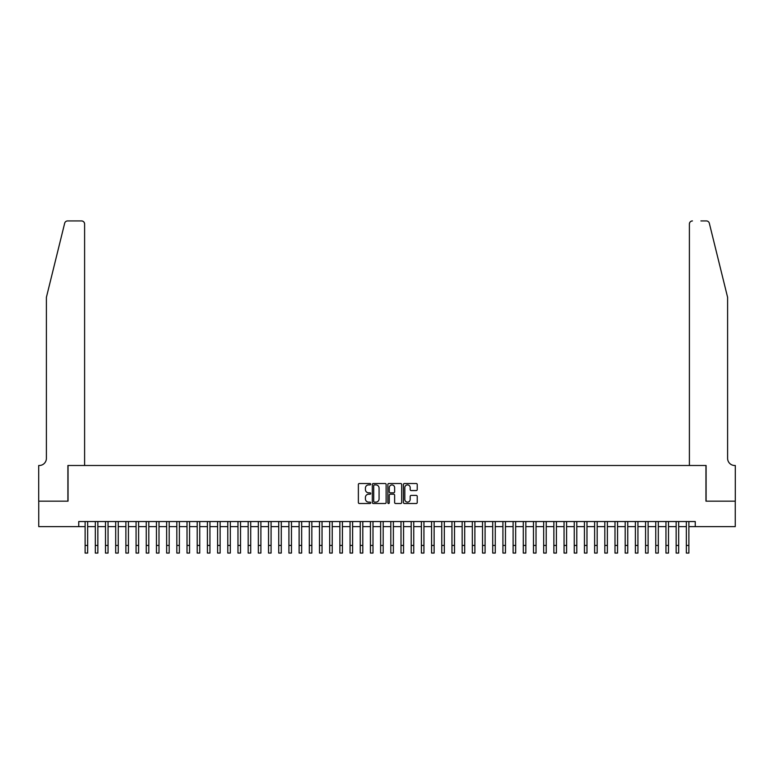 <?xml version="1.0" encoding="UTF-8"?>
<svg xmlns="http://www.w3.org/2000/svg" width="774" height="774" viewBox="0 0 774 774"><rect width="100%" height="100%" fill="white"/><g stroke="black" fill="none" stroke-linecap="round" stroke-linejoin="round"><path stroke-width="1.16" d="M370.698 484.214A0.697 0.697 0 0 0 369.991 483.508L359.368 483.508A0.997 0.997 0 0 0 358.372 484.514L358.372 502.519A0.997 0.997 0 0 0 359.368 503.516L369.991 503.516A0.697 0.697 0 0 0 370.698 502.819A0.697 0.697 0 0 0 369.991 502.113L368.618 502.113A3.202 3.202 0 0 1 365.425 498.911L365.425 497.411A3.202 3.202 0 0 1 368.618 494.209L369.991 494.209A0.697 0.697 0 0 0 370.698 493.512A0.697 0.697 0 0 0 369.991 492.815L368.618 492.815A3.202 3.202 0 0 1 365.425 489.613L365.425 488.113A3.202 3.202 0 0 1 368.618 484.911L369.991 484.911A0.697 0.697 0 0 0 370.698 484.214M416.228 490.561A0.997 0.997 0 0 0 417.234 489.565L417.234 484.514A0.997 0.997 0 0 0 416.228 483.508L404.425 483.508A0.997 0.997 0 0 0 403.428 484.514L403.428 502.519A0.997 0.997 0 0 0 404.425 503.516L416.228 503.516A0.997 0.997 0 0 0 417.234 502.519L417.234 496.415A0.997 0.997 0 0 0 416.228 495.408L411.178 495.408A0.997 0.997 0 0 0 410.181 496.415L410.181 499.443A2.68 2.68 0 0 1 407.501 502.113A2.68 2.68 0 0 1 404.831 499.443L404.831 487.591A2.68 2.68 0 0 1 407.501 484.911A2.68 2.68 0 0 1 410.181 487.591L410.181 489.565A0.997 0.997 0 0 0 411.178 490.561L416.228 490.561M78.745 526.63L38.748 526.63L38.748 501.155L68.044 501.155L68.044 465.493L705.956 465.493L705.956 501.155L735.252 501.155L735.252 526.63L695.255 526.63L695.255 521.541L78.745 521.541L78.745 526.63L85.121 526.63M386.129 484.514A0.997 0.997 0 0 0 385.123 483.508L373.32 483.508A0.997 0.997 0 0 0 372.323 484.514L372.323 502.519A0.997 0.997 0 0 0 373.32 503.516L385.123 503.516A0.997 0.997 0 0 0 386.129 502.519L386.129 484.514M388.877 483.508L400.68 483.508A0.997 0.997 0 0 1 401.677 484.514L401.677 502.519A0.997 0.997 0 0 1 400.68 503.516L395.63 503.516A0.997 0.997 0 0 1 394.624 502.519L394.624 495.215A0.997 0.997 0 0 0 393.627 494.209L390.28 494.209A0.997 0.997 0 0 0 389.274 495.215L389.274 502.819A0.697 0.697 0 0 1 388.577 503.516A0.697 0.697 0 0 1 387.871 502.819L387.871 484.514A0.997 0.997 0 0 1 388.877 483.508M87.665 526.63L95.308 526.63M97.853 526.63L105.496 526.63M108.041 526.63L115.684 526.63M118.238 526.63L125.881 526.63M128.426 526.63L136.069 526.63M138.614 526.63L146.257 526.63M148.802 526.63L156.445 526.63M158.999 526.63L166.642 526.63M169.187 526.63L176.83 526.63M179.375 526.63L187.018 526.63M189.562 526.63L197.206 526.63M199.76 526.63L207.403 526.63M209.948 526.63L217.591 526.63M220.135 526.63L227.779 526.63M230.323 526.63L237.966 526.63M240.52 526.63L248.164 526.63M250.708 526.63L258.352 526.63M260.896 526.63L268.539 526.63M271.084 526.63L278.727 526.63M281.281 526.63L288.915 526.63M291.469 526.63L299.112 526.63M301.657 526.63L309.3 526.63M311.845 526.63L319.488 526.63M322.042 526.63L329.676 526.63M332.23 526.63L339.873 526.63M342.418 526.63L350.061 526.63M352.605 526.63L360.249 526.63M362.803 526.63L370.436 526.63M372.991 526.63L380.634 526.63M383.178 526.63L390.822 526.63M393.366 526.63L401.009 526.63M403.564 526.63L411.197 526.63M413.751 526.63L421.395 526.63M423.939 526.63L431.582 526.63M434.127 526.63L441.77 526.63M444.324 526.63L451.958 526.63M454.512 526.63L462.155 526.63M464.7 526.63L472.343 526.63M474.888 526.63L482.531 526.63M485.085 526.63L492.719 526.63M495.273 526.63L502.916 526.63M505.461 526.63L513.104 526.63M515.648 526.63L523.292 526.63M525.836 526.63L533.48 526.63M536.034 526.63L543.677 526.63M546.221 526.63L553.865 526.63M556.409 526.63L564.053 526.63M566.597 526.63L574.24 526.63M576.794 526.63L584.438 526.63M586.982 526.63L594.625 526.63M597.17 526.63L604.813 526.63M607.358 526.63L615.001 526.63M617.555 526.63L625.199 526.63M627.743 526.63L635.386 526.63M637.931 526.63L645.574 526.63M648.119 526.63L655.762 526.63M658.316 526.63L665.959 526.63M668.504 526.63L676.147 526.63M678.692 526.63L686.335 526.63M688.879 526.63L695.255 526.63M374.423 484.911A0.697 0.697 0 0 0 373.726 485.608L373.726 501.417A0.697 0.697 0 0 0 374.423 502.113L375.874 502.113A3.202 3.202 0 0 0 379.076 498.911L379.076 488.113A3.202 3.202 0 0 0 375.874 484.911L374.423 484.911M394.624 487.639A2.68 2.68 0 0 0 391.954 484.959A2.68 2.68 0 0 0 389.274 487.639L389.274 491.809A0.997 0.997 0 0 0 390.28 492.815L393.627 492.815A0.997 0.997 0 0 0 394.624 491.809L394.624 487.639M85.121 545.428L87.665 545.428L87.665 553.071L85.121 553.071L85.121 521.541M87.665 545.428L87.665 521.541M64.668 223.251C65.451 221.577 65.451 221.577 64.668 223.251C65.451 221.577 65.451 221.577 64.668 223.251L46.392 297.351L46.392 458.353A7.13 7.13 0 0 1 39.261 465.493L38.7 465.493L38.7 501.155L67.899 501.155L67.899 465.493L84.608 465.493L84.608 223.986A3.057 3.057 0 0 0 81.551 220.929L67.638 220.929A3.057 3.057 0 0 0 64.668 223.251M73.095 220.929L81.551 220.929C83.389 221.122 84.414 222.138 84.608 223.986L84.608 465.493M46.392 458.353A7.13 7.13 0 0 1 39.261 465.493M722.007 274.635L709.332 223.251L727.608 297.351L727.608 458.353A7.13 7.13 0 0 0 734.739 465.493L735.3 465.493L735.3 501.155L706.101 501.155L706.101 465.493L689.392 465.493L689.392 223.986L689.392 465.493M700.905 220.929L706.362 220.929A3.057 3.057 0 0 1 709.332 223.251M692.449 220.929A3.057 3.057 0 0 0 689.392 223.986C689.586 222.138 690.611 221.122 692.449 220.929M727.608 458.353A7.13 7.13 0 0 0 734.739 465.493M95.308 545.428L97.853 545.428L97.853 553.071L95.308 553.071L95.308 521.541M97.853 545.428L97.853 521.541M105.496 545.428L108.041 545.428L108.041 553.071L105.496 553.071L105.496 521.541M108.041 545.428L108.041 521.541M115.684 545.428L118.238 545.428L118.238 553.071L115.684 553.071L115.684 521.541M118.238 545.428L118.238 521.541M125.881 545.428L128.426 545.428L128.426 553.071L125.881 553.071L125.881 521.541M128.426 545.428L128.426 521.541M136.069 545.428L138.614 545.428L138.614 553.071L136.069 553.071L136.069 521.541M138.614 545.428L138.614 521.541M146.257 545.428L148.802 545.428L148.802 553.071L146.257 553.071L146.257 521.541M148.802 545.428L148.802 521.541M156.445 545.428L158.999 545.428L158.999 553.071L156.445 553.071L156.445 521.541M158.999 545.428L158.999 521.541M166.642 545.428L169.187 545.428L169.187 553.071L166.642 553.071L166.642 521.541M169.187 545.428L169.187 521.541M176.83 545.428L179.375 545.428L179.375 553.071L176.83 553.071L176.83 521.541M179.375 545.428L179.375 521.541M187.018 545.428L189.562 545.428L189.562 553.071L187.018 553.071L187.018 521.541M189.562 545.428L189.562 521.541M197.206 545.428L199.76 545.428L199.76 553.071L197.206 553.071L197.206 521.541M199.76 545.428L199.76 521.541M207.403 545.428L209.948 545.428L209.948 553.071L207.403 553.071L207.403 521.541M209.948 545.428L209.948 521.541M217.591 545.428L220.135 545.428L220.135 553.071L217.591 553.071L217.591 521.541M220.135 545.428L220.135 521.541M227.779 545.428L230.323 545.428L230.323 553.071L227.779 553.071L227.779 521.541M230.323 545.428L230.323 521.541M237.966 545.428L240.52 545.428L240.52 553.071L237.966 553.071L237.966 521.541M240.52 545.428L240.52 521.541M248.164 545.428L250.708 545.428L250.708 553.071L248.164 553.071L248.164 521.541M250.708 545.428L250.708 521.541M258.352 545.428L260.896 545.428L260.896 553.071L258.352 553.071L258.352 521.541M260.896 545.428L260.896 521.541M268.539 545.428L271.084 545.428L271.084 553.071L268.539 553.071L268.539 521.541M271.084 545.428L271.084 521.541M278.727 545.428L281.281 545.428L281.281 553.071L278.727 553.071L278.727 521.541M281.281 545.428L281.281 521.541M288.915 545.428L291.469 545.428L291.469 553.071L288.915 553.071L288.915 521.541M291.469 545.428L291.469 521.541M299.112 545.428L301.657 545.428L301.657 553.071L299.112 553.071L299.112 521.541M301.657 545.428L301.657 521.541M309.3 545.428L311.845 545.428L311.845 553.071L309.3 553.071L309.3 521.541M311.845 545.428L311.845 521.541M319.488 545.428L322.042 545.428L322.042 553.071L319.488 553.071L319.488 521.541M322.042 545.428L322.042 521.541M329.676 545.428L332.23 545.428L332.23 553.071L329.676 553.071L329.676 521.541M332.23 545.428L332.23 521.541M339.873 545.428L342.418 545.428L342.418 553.071L339.873 553.071L339.873 521.541M342.418 545.428L342.418 521.541M350.061 545.428L352.605 545.428L352.605 553.071L350.061 553.071L350.061 521.541M352.605 545.428L352.605 521.541M360.249 545.428L362.803 545.428L362.803 553.071L360.249 553.071L360.249 521.541M362.803 545.428L362.803 521.541M370.436 545.428L372.991 545.428L372.991 553.071L370.436 553.071L370.436 521.541M372.991 545.428L372.991 521.541M380.634 545.428L383.178 545.428L383.178 553.071L380.634 553.071L380.634 521.541M383.178 545.428L383.178 521.541M390.822 545.428L393.366 545.428L393.366 553.071L390.822 553.071L390.822 521.541M393.366 545.428L393.366 521.541M401.009 545.428L403.564 545.428L403.564 553.071L401.009 553.071L401.009 521.541M403.564 545.428L403.564 521.541M411.197 545.428L413.751 545.428L413.751 553.071L411.197 553.071L411.197 521.541M413.751 545.428L413.751 521.541M421.395 545.428L423.939 545.428L423.939 553.071L421.395 553.071L421.395 521.541M423.939 545.428L423.939 521.541M431.582 545.428L434.127 545.428L434.127 553.071L431.582 553.071L431.582 521.541M434.127 545.428L434.127 521.541M441.77 545.428L444.324 545.428L444.324 553.071L441.77 553.071L441.77 521.541M444.324 545.428L444.324 521.541M451.958 545.428L454.512 545.428L454.512 553.071L451.958 553.071L451.958 521.541M454.512 545.428L454.512 521.541M462.155 545.428L464.7 545.428L464.7 553.071L462.155 553.071L462.155 521.541M464.7 545.428L464.7 521.541M472.343 545.428L474.888 545.428L474.888 553.071L472.343 553.071L472.343 521.541M474.888 545.428L474.888 521.541M482.531 545.428L485.085 545.428L485.085 553.071L482.531 553.071L482.531 521.541M485.085 545.428L485.085 521.541M492.719 545.428L495.273 545.428L495.273 553.071L492.719 553.071L492.719 521.541M495.273 545.428L495.273 521.541M502.916 545.428L505.461 545.428L505.461 553.071L502.916 553.071L502.916 521.541M505.461 545.428L505.461 521.541M513.104 545.428L515.648 545.428L515.648 553.071L513.104 553.071L513.104 521.541M515.648 545.428L515.648 521.541M523.292 545.428L525.836 545.428L525.836 553.071L523.292 553.071L523.292 521.541M525.836 545.428L525.836 521.541M533.48 545.428L536.034 545.428L536.034 553.071L533.48 553.071L533.48 521.541M536.034 545.428L536.034 521.541M543.677 545.428L546.221 545.428L546.221 553.071L543.677 553.071L543.677 521.541M546.221 545.428L546.221 521.541M553.865 545.428L556.409 545.428L556.409 553.071L553.865 553.071L553.865 521.541M556.409 545.428L556.409 521.541M564.053 545.428L566.597 545.428L566.597 553.071L564.053 553.071L564.053 521.541M566.597 545.428L566.597 521.541M574.24 545.428L576.794 545.428L576.794 553.071L574.24 553.071L574.24 521.541M576.794 545.428L576.794 521.541M584.438 545.428L586.982 545.428L586.982 553.071L584.438 553.071L584.438 521.541M586.982 545.428L586.982 521.541M594.625 545.428L597.17 545.428L597.17 553.071L594.625 553.071L594.625 521.541M597.17 545.428L597.17 521.541M604.813 545.428L607.358 545.428L607.358 553.071L604.813 553.071L604.813 521.541M607.358 545.428L607.358 521.541M615.001 545.428L617.555 545.428L617.555 553.071L615.001 553.071L615.001 521.541M617.555 545.428L617.555 521.541M625.199 545.428L627.743 545.428L627.743 553.071L625.199 553.071L625.199 521.541M627.743 545.428L627.743 521.541M635.386 545.428L637.931 545.428L637.931 553.071L635.386 553.071L635.386 521.541M637.931 545.428L637.931 521.541M645.574 545.428L648.119 545.428L648.119 553.071L645.574 553.071L645.574 521.541M648.119 545.428L648.119 521.541M655.762 545.428L658.316 545.428L658.316 553.071L655.762 553.071L655.762 521.541M658.316 545.428L658.316 521.541M665.959 545.428L668.504 545.428L668.504 553.071L665.959 553.071L665.959 521.541M668.504 545.428L668.504 521.541M676.147 545.428L678.692 545.428L678.692 553.071L676.147 553.071L676.147 521.541M678.692 545.428L678.692 521.541M686.335 545.428L688.879 545.428L688.879 553.071L686.335 553.071L686.335 521.541M688.879 545.428L688.879 521.541"/></g></svg>
